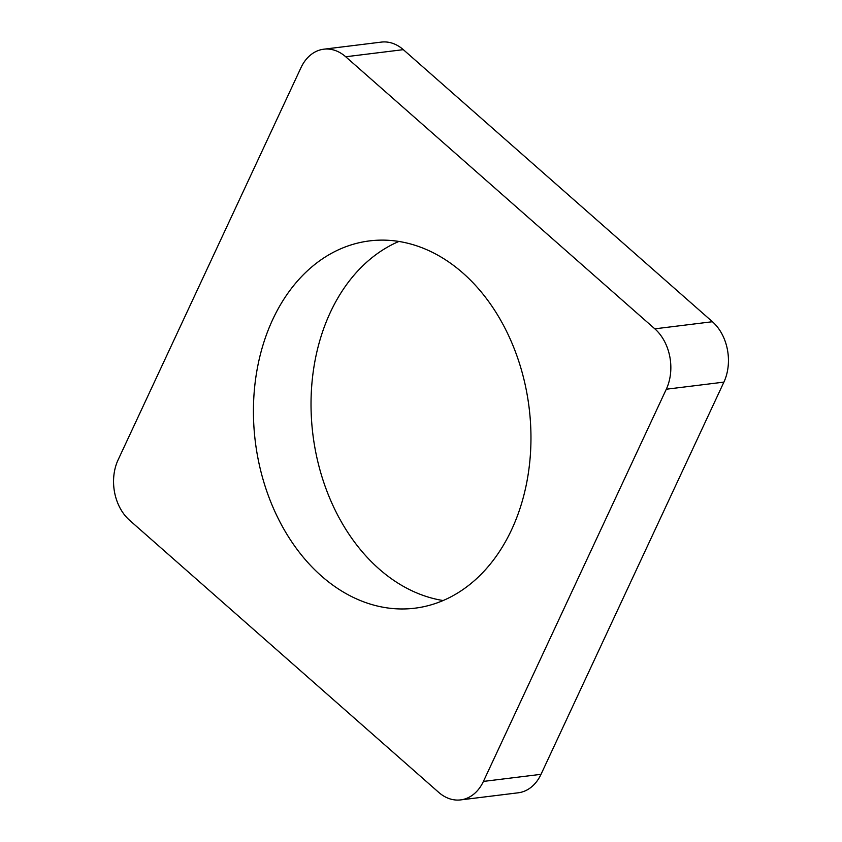 <?xml version="1.0" encoding="UTF-8"?>
<svg xmlns="http://www.w3.org/2000/svg" width="842" height="842" viewBox="0 0 842 842"><rect width="100%" height="100%" fill="white"/><g stroke="black" fill="none" stroke-linecap="round" stroke-linejoin="round"><path stroke-width="1.26" d="M443.134 600.535A185.04 137.941 83 0 1 330.369 312.329A185.04 137.941 83 0 1 398.866 241.465M511.631 529.671A185.04 137.941 83 0 1 414.832 608.198A185.04 137.941 83 0 1 277.681 517.462A185.04 137.941 83 0 1 272.766 319.434A185.04 137.941 83 0 1 369.564 240.896A185.04 137.941 83 0 1 506.716 331.643A185.04 137.941 83 0 1 511.631 529.671M460.637 799.9A43.542 32.459 -97 0 1 438.682 792.343L129.573 520.272A43.542 32.459 -97 0 1 118.101 459.879L300.983 67.676A43.542 32.459 -97 0 1 323.76 49.204L381.363 42.1A43.542 32.459 83 0 1 403.318 49.657L712.427 321.728A43.542 32.459 83 0 1 723.899 382.121L541.017 774.324A43.542 32.459 83 0 1 518.24 792.796L460.637 799.9A43.542 32.459 -97 0 0 483.413 781.418L541.017 774.324M403.318 49.657L345.715 56.761L654.823 328.833L712.427 321.728M723.899 382.121L666.296 389.225L483.413 781.418M666.296 389.225A43.542 32.459 -97 0 0 654.823 328.833M345.715 56.761A43.542 32.459 -97 0 0 323.76 49.204"/></g></svg>
